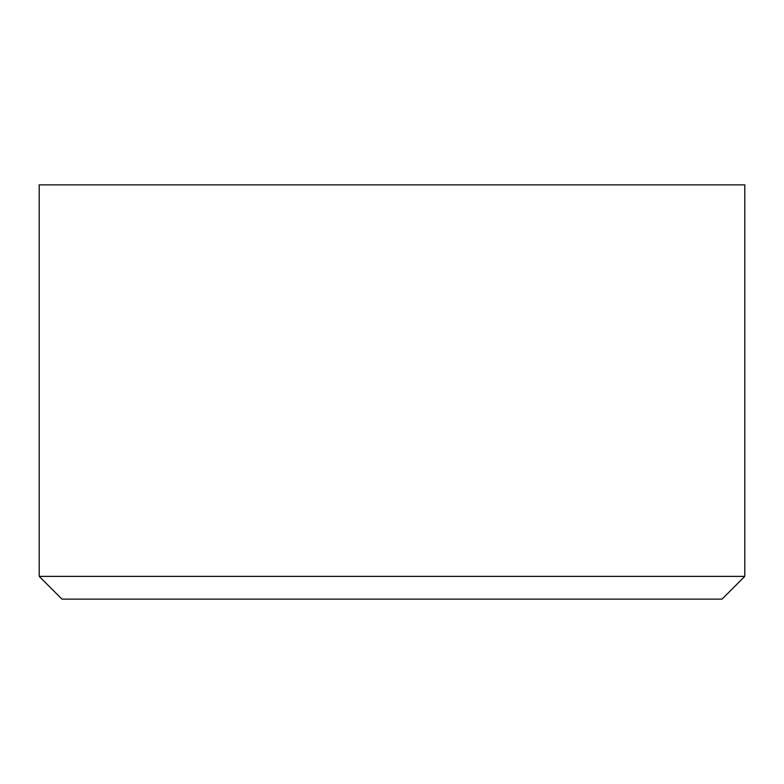 <?xml version="1.0" encoding="UTF-8"?>
<svg xmlns="http://www.w3.org/2000/svg" width="784" height="784" viewBox="0 0 784 784"><rect width="100%" height="100%" fill="white"/><g stroke="black" fill="none" stroke-linecap="round" stroke-linejoin="round"><path stroke-width="1.18" d="M744.8 576.367L744.8 184.877L39.2 184.877L39.2 576.367L61.965 599.123L722.035 599.123L744.8 576.367L39.2 576.367"/></g></svg>
